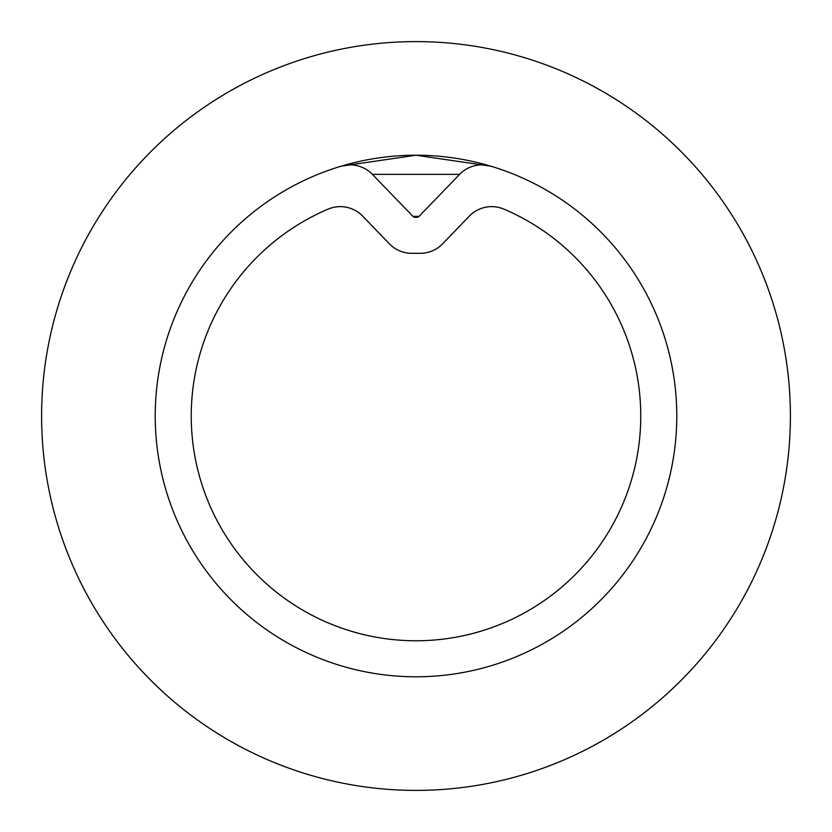 <?xml version="1.0" encoding="UTF-8"?>
<svg xmlns="http://www.w3.org/2000/svg" width="832" height="832" viewBox="0 0 832 832"><rect width="100%" height="100%" fill="white"/><g stroke="black" fill="none" stroke-linecap="round" stroke-linejoin="round"><path stroke-width="1.25" d="M459.607 174.366L372.393 174.366A31.044 31.044 0 0 0 341.151 166.192A260.78 260.78 0 0 1 416 155.22L490.849 166.192A31.044 31.044 0 0 0 459.607 174.366L419.047 216.362A3.11 3.11 0 0 1 416.811 217.318L415.189 217.318A3.11 3.11 0 0 1 412.953 216.362L419.047 216.362M491.681 206.638A31.044 31.044 0 0 1 503.818 209.102A224.765 224.765 0 0 1 416 640.765A224.765 224.765 0 0 1 328.182 209.102A31.044 31.044 0 0 1 362.648 216.112L389.428 243.849A31.044 31.044 0 0 0 411.757 253.323L420.243 253.323A31.044 31.044 0 0 0 442.572 243.849L469.352 216.112A31.044 31.044 0 0 1 491.681 206.638M490.849 166.192A260.78 260.78 0 0 1 416 676.78A260.78 260.78 0 0 1 341.151 166.192L416 155.22A260.78 260.78 0 0 1 490.838 166.192A260.78 260.78 0 0 0 416 155.22M416 790.4A374.4 374.4 0 0 1 41.6 416A374.4 374.4 0 0 1 416 41.6A374.4 374.4 0 0 1 790.4 416A374.4 374.4 0 0 1 416 790.4M372.393 174.366L412.953 216.362M503.818 209.102A224.765 224.765 0 0 1 416 640.765A224.765 224.765 0 0 1 328.182 209.102A224.765 224.765 0 0 0 416 640.765"/></g></svg>
